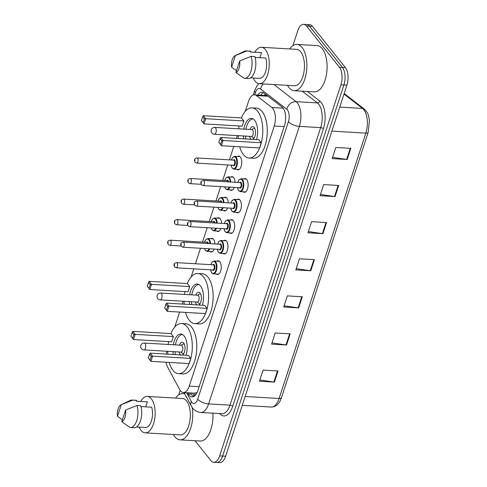 <?xml version="1.0" encoding="UTF-8"?>
<svg xmlns="http://www.w3.org/2000/svg" width="487" height="487" viewBox="0 0 487 487"><rect width="100%" height="100%" fill="white"/><g stroke="black" fill="none" stroke-linecap="round" stroke-linejoin="round"><path stroke-width="0.73" d="M210.743 238.703A6.867 3.342 93.4 0 1 211.924 238.344A6.867 3.342 93.4 0 1 213.464 239.257A6.867 3.342 93.4 0 1 214.864 243.95M217.458 218.146A6.867 3.342 93.4 0 1 218.645 217.786A6.867 3.342 93.4 0 1 220.185 218.706A6.867 3.342 93.4 0 1 221.585 223.399M224.178 197.588A6.867 3.342 93.4 0 1 225.365 197.229A6.867 3.342 93.4 0 1 226.899 198.148A6.867 3.342 93.4 0 1 228.306 202.842M230.899 177.031A6.867 3.342 93.4 0 1 232.08 176.671A6.867 3.342 93.4 0 1 233.62 177.591A6.867 3.342 93.4 0 1 235.026 182.284M237.613 156.479A6.867 3.342 93.4 0 1 238.8 156.12A6.867 3.342 93.4 0 1 240.341 157.033A6.867 3.342 93.4 0 1 241.534 164.843A6.867 3.342 93.4 0 1 237.997 169.829A6.867 3.342 93.4 0 1 236.859 169.33M243.987 178.942A6.867 3.342 93.4 0 1 245.174 178.583A6.867 3.342 93.4 0 1 246.708 179.502A6.867 3.342 93.4 0 1 247.901 187.306A6.867 3.342 93.4 0 1 244.364 192.292A6.867 3.342 93.4 0 1 243.232 191.793M237.266 199.5A6.867 3.342 93.4 0 1 238.453 199.14A6.867 3.342 93.4 0 1 239.988 200.06A6.867 3.342 93.4 0 1 241.181 207.864A6.867 3.342 93.4 0 1 237.644 212.849A6.867 3.342 93.4 0 1 236.512 212.35M217.111 261.166A6.867 3.342 93.4 0 1 218.298 260.807A6.867 3.342 93.4 0 1 219.832 261.726A6.867 3.342 93.4 0 1 221.025 269.53A6.867 3.342 93.4 0 1 217.488 274.516A6.867 3.342 93.4 0 1 216.356 274.017M223.831 240.608A6.867 3.342 93.4 0 1 225.018 240.249A6.867 3.342 93.4 0 1 226.552 241.168A6.867 3.342 93.4 0 1 227.746 248.979A6.867 3.342 93.4 0 1 224.209 253.958A6.867 3.342 93.4 0 1 223.076 253.465M230.546 220.057A6.867 3.342 93.4 0 1 231.733 219.692A6.867 3.342 93.4 0 1 233.273 220.611A6.867 3.342 93.4 0 1 234.466 228.421A6.867 3.342 93.4 0 1 230.929 233.407A6.867 3.342 93.4 0 1 229.791 232.908M166.116 362.243A12.875 6.264 -86.6 0 0 167.644 367.107L179.636 389.503A12.875 6.264 -86.6 0 0 180.47 390.793A12.875 6.264 -86.6 0 0 183.356 392.516A12.875 6.264 -86.6 0 0 189.248 386.1L274.26 126.005A12.875 6.264 -86.6 0 0 271.813 107.493L256.399 95.562A12.875 6.264 -86.6 0 0 254.464 94.788A12.875 6.264 -86.6 0 0 248.571 101.205L245.241 111.383M183.356 392.516L194.776 393.186L196.608 392.632A4.292 2.088 -86.6 0 0 197.04 392.644M197.265 392.151A12.875 6.264 93.4 0 1 196.608 392.632M267.272 95.635L254.464 94.788M166.84 351.261A12.875 6.264 -86.6 0 0 166.183 354.092M237.321 135.605L236.402 138.424M233.784 146.423L229.395 159.864M227.739 164.923L222.675 180.421M220.654 186.6L215.96 200.973M213.939 207.152L209.24 221.53M207.218 227.709L202.519 242.088M200.498 248.267L195.433 263.759M193.783 268.824L191.105 277.018M183.185 301.24L182.266 304.058M179.648 312.057L174.754 327.033M214.11 249.064A6.867 3.342 93.4 0 1 211.121 252.053A6.867 3.342 93.4 0 1 209.982 251.554M220.83 228.513A6.867 3.342 93.4 0 1 217.841 231.495A6.867 3.342 93.4 0 1 216.703 230.996M227.545 207.955A6.867 3.342 93.4 0 1 224.556 210.938A6.867 3.342 93.4 0 1 223.423 210.445M234.265 187.398A6.867 3.342 93.4 0 1 231.276 190.38A6.867 3.342 93.4 0 1 230.138 189.887M187.672 392.766L188.28 393.91A12.875 6.264 -86.6 0 0 189.12 395.194A12.875 6.264 -86.6 0 0 192 396.917A12.875 6.264 -86.6 0 0 197.892 390.501L284.487 125.579A12.875 6.264 -86.6 0 0 282.04 107.061L263.924 93.041A12.875 6.264 -86.6 0 0 261.988 92.268A12.875 6.264 -86.6 0 0 257.83 94.983M193.522 396.631A12.875 6.264 93.4 0 1 192.115 395.371A12.875 6.264 93.4 0 1 191.275 394.086L190.667 392.942M292.888 45.65L297.752 30.766A12.875 6.264 93.4 0 1 303.644 24.35A12.875 6.264 93.4 0 1 306.53 26.073L339.421 67.267A12.875 6.264 93.4 0 1 340.918 84.835L219.643 455.881A12.875 6.264 93.4 0 1 213.75 462.297A12.875 6.264 93.4 0 1 210.865 460.574L195.019 440.729M178.766 394.799L180.196 390.422M303.644 24.35L309.635 24.703A12.875 6.264 93.4 0 1 312.52 26.426L345.411 67.62A12.875 6.264 93.4 0 1 346.908 85.188L225.633 456.234L222.638 456.057A12.875 6.264 93.4 0 1 216.745 462.473A12.875 6.264 93.4 0 0 222.638 456.057L343.913 85.012L222.638 456.057L219.643 455.881M345.411 67.62L342.416 67.443A12.875 6.264 93.4 0 1 343.913 85.012A12.875 6.264 93.4 0 0 342.416 67.443L309.525 26.249L342.416 67.443L339.421 67.267M306.64 24.527A12.875 6.264 93.4 0 1 309.525 26.249A12.875 6.264 93.4 0 0 306.64 24.527M260.825 95.16A12.875 6.264 93.4 0 1 263.467 92.731M350.81 148.346L335.835 147.464L332.201 158.598L347.176 159.48L350.81 148.346M332.609 157.344L346.634 159.419A3.433 1.424 18.1 0 0 347.176 159.48M338.684 185.45L323.709 184.573L320.075 195.701L335.044 196.584L338.684 185.45M320.483 194.453L334.508 196.529A3.433 1.424 18.1 0 0 335.044 196.584M326.558 222.553L311.583 221.676L307.942 232.804L322.918 233.687L326.558 222.553M308.356 231.556L322.376 233.632A3.433 1.424 18.1 0 0 322.918 233.687M278.047 370.972L263.071 370.096L259.431 381.224L274.406 382.106L278.047 370.972M259.845 379.976L273.864 382.052A3.433 1.424 18.1 0 0 274.406 382.106M290.173 333.869L275.198 332.986L271.563 344.12L286.539 345.003L290.173 333.869M271.971 342.872L285.997 344.942A3.433 1.424 18.1 0 0 286.539 345.003M302.299 296.766L287.33 295.883L283.69 307.017L298.665 307.894L302.299 296.766M284.098 305.763L298.123 307.839A3.433 1.424 18.1 0 0 298.665 307.894M314.432 259.662L299.456 258.78L295.816 269.914L310.791 270.79L314.432 259.662M296.224 268.66L310.249 270.735A3.433 1.424 18.1 0 0 310.791 270.79M225.633 456.234A12.875 6.264 93.4 0 1 219.74 462.65L213.75 462.297M192.188 407.485A23.175 11.274 93.4 0 1 180.062 439.846A23.175 11.274 93.4 0 1 174.876 436.748A23.175 11.274 93.4 0 1 173.409 434.514M212.898 413.171A23.175 11.274 93.4 0 1 200.279 441.039L180.062 439.846M140.713 401.422A18.238 8.869 93.4 0 1 147.305 396.43A18.238 8.869 93.4 0 1 151.384 398.871A18.238 8.869 93.4 0 1 154.556 419.611A18.238 8.869 93.4 0 1 145.163 432.852A18.238 8.869 93.4 0 1 141.078 430.411A18.238 8.869 93.4 0 1 139.203 427.123M147.305 396.43L182.491 398.5A18.238 8.869 93.4 0 1 186.576 400.941A18.238 8.869 93.4 0 1 189.741 421.681A18.238 8.869 93.4 0 1 180.348 434.921L145.163 432.852M120.94 404.843A8.583 4.176 93.4 0 1 121.275 404.715L117.489 416.3A8.583 4.176 93.4 0 1 120.94 404.843L130.327 400.411A13.733 6.678 93.4 0 1 132.062 400.052A13.733 6.678 93.4 0 1 132.689 400.15L136.433 400.369L136.165 401.178L147.397 401.842L145.759 406.858M136.177 401.154L146.989 401.787A12.875 6.264 93.4 0 1 147.397 401.842M122.359 419.861L117.489 416.3M121.275 404.715L132.689 400.15M132.062 400.052L135.806 400.271A13.733 6.678 93.4 0 1 136.433 400.369M140.962 406.572L151.682 407.205A12.875 6.264 93.4 0 1 151.487 420.707A12.875 6.264 93.4 0 1 145.473 427.495L136.567 426.971M175.551 398.092A23.175 11.274 93.4 0 1 182.783 393.575A23.175 11.274 93.4 0 1 184.908 394.129M125.561 410.078A8.583 4.176 93.4 0 1 121.774 421.663L125.561 410.078L136.969 405.513A13.733 6.678 93.4 0 1 136.914 420.056A13.733 6.678 93.4 0 1 130.449 427.47A13.733 6.678 93.4 0 1 129.828 427.373L121.774 421.663M136.969 405.513L140.713 405.732A13.733 6.678 93.4 0 1 140.658 420.281A13.733 6.678 93.4 0 1 134.193 427.689L130.449 427.47M170.907 333.589A25.105 12.212 93.4 0 1 181.505 323.532A25.105 12.212 93.4 0 1 187.124 326.887A25.105 12.212 93.4 0 1 191.482 355.437A25.105 12.212 93.4 0 1 178.552 373.657A25.105 12.212 93.4 0 1 172.934 370.303A25.105 12.212 93.4 0 1 169.208 362.425M181.505 323.532L185.997 323.794A25.105 12.212 93.4 0 1 191.616 327.154A25.105 12.212 93.4 0 1 195.975 355.705A25.105 12.212 93.4 0 1 183.045 373.925L178.552 373.657M173.269 354.506A14.592 7.098 93.4 0 1 172.94 351.62M173.348 344.759A14.592 7.098 93.4 0 1 180.884 334.027A14.592 7.098 93.4 0 1 184.153 335.981A14.592 7.098 93.4 0 1 186.052 355.26M190.776 358.402L188.384 355.394L150.197 353.148L152.595 356.155L190.776 358.402L189.084 363.594L150.897 361.348L148.334 357.988L150.051 360.13L151.262 356.423L149.546 354.274L148.334 357.988M167.857 354.189A25.105 12.212 93.4 0 1 167.753 351.31M168.155 344.455A25.105 12.212 93.4 0 1 168.599 341.612M180.196 363.071A14.592 7.098 93.4 0 1 179.173 363.162A14.592 7.098 93.4 0 1 178.163 362.949M173.378 336.602L170.98 333.595L132.793 331.349L135.191 334.356L173.378 336.602L171.68 341.795L133.493 339.549L130.93 336.188L132.647 338.331L133.858 334.624L132.141 332.475L130.93 336.188M151.262 356.423L152.595 356.155L150.897 361.348L150.051 360.13M133.858 334.624L135.191 334.356L133.493 339.549L132.647 338.331M132.141 332.475L132.793 331.349M149.546 354.274L150.197 353.148M182.181 355.029A6.441 3.129 -86.6 0 0 184.938 349.806A6.441 3.129 -86.6 0 0 183.721 343.14A6.441 3.129 -86.6 0 0 182.278 342.276A6.441 3.129 -86.6 0 0 179.46 345.125M179.058 351.979A6.441 3.129 -86.6 0 0 180.08 354.268A6.441 3.129 -86.6 0 0 180.884 354.956M175.375 354.627A14.166 6.885 93.4 0 1 175.028 351.742M175.43 344.887A14.166 6.885 93.4 0 1 182.576 334.563M143.89 349.909L180.951 352.089A3.433 1.668 -86.6 0 0 182.716 349.599A3.433 1.668 -86.6 0 0 182.12 345.691A3.433 1.668 -86.6 0 0 181.353 345.234L144.292 343.055A3.433 3.433 0 0 0 140.828 345.411A3.433 3.433 0 0 0 143.89 349.909A3.433 1.668 -86.6 0 0 145.461 348.199A3.433 1.668 -86.6 0 0 145.059 343.512A3.433 1.668 -86.6 0 0 144.292 343.055M289.674 48.937A23.175 11.274 93.4 0 1 296.906 44.42A23.175 11.274 93.4 0 1 302.092 47.519A23.175 11.274 93.4 0 1 306.116 73.872A23.175 11.274 93.4 0 1 294.185 90.692A23.175 11.274 93.4 0 1 288.992 87.593A23.175 11.274 93.4 0 1 287.531 85.359M296.906 44.42L317.122 45.614A23.175 11.274 93.4 0 1 322.309 48.712A23.175 11.274 93.4 0 1 326.333 75.065A23.175 11.274 93.4 0 1 314.395 91.885L294.185 90.692M254.835 52.267A18.238 8.869 93.4 0 1 261.422 47.276A18.238 8.869 93.4 0 1 265.506 49.717A18.238 8.869 93.4 0 1 268.678 70.457A18.238 8.869 93.4 0 1 259.285 83.697A18.238 8.869 93.4 0 1 255.2 81.256A18.238 8.869 93.4 0 1 253.325 77.969M261.422 47.276L296.613 49.351A18.238 8.869 93.4 0 1 300.698 51.786A18.238 8.869 93.4 0 1 303.864 72.526A18.238 8.869 93.4 0 1 294.471 85.767L259.285 83.697M235.063 55.688A8.583 4.176 93.4 0 1 235.398 55.561L231.611 67.145A8.583 4.176 93.4 0 1 235.063 55.688L244.444 51.257A13.733 6.678 93.4 0 1 246.185 50.898A13.733 6.678 93.4 0 1 246.812 50.995L250.555 51.214L250.288 52.024L261.519 52.687L259.881 57.703M250.3 51.999L261.111 52.633A12.875 6.264 93.4 0 1 261.519 52.687M236.481 70.706L231.611 67.145M235.398 55.561L246.812 50.995M246.185 50.898L249.928 51.117A13.733 6.678 93.4 0 1 250.555 51.214M255.085 57.417L265.805 58.05A12.875 6.264 93.4 0 1 265.61 71.552A12.875 6.264 93.4 0 1 259.595 78.34L250.689 77.817M239.683 60.924A8.583 4.176 93.4 0 1 235.891 72.508L239.683 60.924L251.091 56.358A13.733 6.678 93.4 0 1 251.036 70.907A13.733 6.678 93.4 0 1 244.571 78.316A13.733 6.678 93.4 0 1 243.95 78.218L235.891 72.508M251.091 56.358L254.835 56.577A13.733 6.678 93.4 0 1 254.78 71.126A13.733 6.678 93.4 0 1 248.315 78.535L244.571 78.316M187.252 283.574A25.105 12.212 93.4 0 1 197.85 273.511A25.105 12.212 93.4 0 1 203.475 276.872A25.105 12.212 93.4 0 1 207.833 305.422A25.105 12.212 93.4 0 1 194.903 323.642A25.105 12.212 93.4 0 1 189.285 320.282A25.105 12.212 93.4 0 1 185.559 312.411M197.85 273.511L202.342 273.779A25.105 12.212 93.4 0 1 207.961 277.133A25.105 12.212 93.4 0 1 212.326 305.684A25.105 12.212 93.4 0 1 199.396 323.904L194.903 323.642M189.62 304.491A14.592 7.098 93.4 0 1 189.291 301.599M189.693 294.745A14.592 7.098 93.4 0 1 197.235 284.012A14.592 7.098 93.4 0 1 200.498 285.96A14.592 7.098 93.4 0 1 202.397 305.239M207.127 308.381L204.729 305.379L166.542 303.133L168.94 306.134L207.127 308.381L205.429 313.579L167.242 311.333L164.685 307.967L166.396 310.116L167.607 306.402L165.897 304.259L164.685 307.967M184.208 304.168A25.105 12.212 93.4 0 1 184.098 301.295M184.506 294.44A25.105 12.212 93.4 0 1 184.95 291.597M196.547 313.056A14.592 7.098 93.4 0 1 195.518 313.147A14.592 7.098 93.4 0 1 194.514 312.934M189.723 286.581L187.325 283.58L149.138 281.334L151.536 284.335L189.723 286.581L188.025 291.78L149.838 289.534L147.281 286.167L148.992 288.316L150.203 284.603L148.492 282.46L147.281 286.167M167.607 306.402L168.94 306.134L167.242 311.333L166.396 310.116M150.203 284.603L151.536 284.335L149.838 289.534L148.992 288.316M148.492 282.46L149.138 281.334M165.897 304.259L166.542 303.133M198.526 305.014A6.441 3.129 -86.6 0 0 201.289 299.791A6.441 3.129 -86.6 0 0 200.066 293.125A6.441 3.129 -86.6 0 0 198.629 292.261A6.441 3.129 -86.6 0 0 195.804 295.104M195.403 301.958A6.441 3.129 -86.6 0 0 196.431 304.253A6.441 3.129 -86.6 0 0 197.229 304.935M191.72 304.612A14.166 6.885 93.4 0 1 191.379 301.721M191.781 294.866A14.166 6.885 93.4 0 1 198.921 284.542M160.235 299.889L197.296 302.074A3.433 1.668 -86.6 0 0 199.067 299.578A3.433 1.668 -86.6 0 0 198.471 295.676A3.433 1.668 -86.6 0 0 197.704 295.219L160.643 293.034A3.433 3.433 0 0 0 157.173 295.396A3.433 3.433 0 0 0 160.235 299.889A3.433 1.668 -86.6 0 0 161.812 298.178A3.433 1.668 -86.6 0 0 161.41 293.497A3.433 1.668 -86.6 0 0 160.643 293.034M241.394 117.939A25.105 12.212 93.4 0 1 251.992 107.877A25.105 12.212 93.4 0 1 257.611 111.237A25.105 12.212 93.4 0 1 261.969 139.787A25.105 12.212 93.4 0 1 249.04 158.007A25.105 12.212 93.4 0 1 243.421 154.647A25.105 12.212 93.4 0 1 239.695 146.776M251.992 107.877L256.485 108.144A25.105 12.212 93.4 0 1 262.103 111.499A25.105 12.212 93.4 0 1 266.462 140.049A25.105 12.212 93.4 0 1 253.532 158.269L249.04 158.007M243.756 138.856A14.592 7.098 93.4 0 1 243.427 135.964M243.829 129.11A14.592 7.098 93.4 0 1 251.371 118.378A14.592 7.098 93.4 0 1 254.64 120.326A14.592 7.098 93.4 0 1 256.533 139.605M261.263 142.746L258.865 139.745L220.684 137.498L223.083 140.5L261.263 142.746L259.565 147.945L221.384 145.698L218.821 142.332L220.532 144.481L221.749 140.767L220.033 138.625L218.821 142.332M238.344 138.533A25.105 12.212 93.4 0 1 238.24 135.66M238.642 128.805A25.105 12.212 93.4 0 1 239.087 125.963M250.683 147.421A14.592 7.098 93.4 0 1 249.661 147.512A14.592 7.098 93.4 0 1 248.65 147.299M243.859 120.946L241.461 117.945L203.28 115.699L205.678 118.7L243.859 120.946L242.161 126.145L203.98 123.899L201.417 120.532L203.128 122.681L204.345 118.968L202.629 116.825L201.417 120.532M221.749 140.767L223.083 140.5L221.384 145.698L220.532 144.481M204.345 118.968L205.678 118.7L203.98 123.899L203.128 122.681M202.629 116.825L203.28 115.699M220.033 138.625L220.684 137.498M252.662 139.379A6.441 3.129 -86.6 0 0 255.425 134.156A6.441 3.129 -86.6 0 0 254.208 127.491A6.441 3.129 -86.6 0 0 252.765 126.626A6.441 3.129 -86.6 0 0 249.947 129.469M249.539 136.323A6.441 3.129 -86.6 0 0 250.568 138.618A6.441 3.129 -86.6 0 0 251.371 139.3M245.856 138.978A14.166 6.885 93.4 0 1 245.515 136.086M245.917 129.232A14.166 6.885 93.4 0 1 253.057 118.907M214.377 134.254L251.438 136.439A3.433 1.668 -86.6 0 0 253.203 133.943A3.433 1.668 -86.6 0 0 252.607 130.041A3.433 1.668 -86.6 0 0 251.84 129.585L214.779 127.399A3.433 3.433 0 0 0 211.315 129.761A3.433 3.433 0 0 0 214.377 134.254A3.433 1.668 -86.6 0 0 215.948 132.543A3.433 1.668 -86.6 0 0 215.546 127.862A3.433 1.668 -86.6 0 0 214.779 127.399M195.007 393.186A12.875 8.815 151.8 0 0 194.721 395.858M265.214 94.04A12.875 10.677 127.7 0 0 264.478 95.373M199.146 386.678L189.248 386.1M268.063 96.243L256.399 95.562M283.099 108.157L271.813 107.493M284.152 126.59L274.26 126.005M186.631 392.705L191.306 401.44A8.583 4.176 -86.6 0 0 191.866 402.299A8.583 4.176 -86.6 0 0 197.716 399.17L288.432 121.628A8.583 4.176 -86.6 0 0 287.433 109.916A8.583 4.176 -86.6 0 0 286.8 109.283L260.594 88.999A8.583 4.176 -86.6 0 0 255.377 92.761L254.707 94.801M273.974 84.561L296.078 101.673A17.167 8.352 93.4 0 1 297.344 102.934A17.167 8.352 93.4 0 1 299.347 126.358L208.631 403.9A17.167 8.352 93.4 0 1 200.772 412.459L222.109 413.713A17.167 8.352 -86.6 0 0 229.967 405.16L320.683 127.612A17.167 8.352 -86.6 0 0 318.681 104.194A17.167 8.352 -86.6 0 0 317.421 102.927L302.226 91.166M307.4 91.471L319.74 101.022A19.316 9.393 93.4 0 1 323.411 128.799L232.695 406.341A2.149 0.889 18.1 0 0 229.967 405.16L208.631 403.9A8.583 3.567 -161.9 0 1 197.716 399.17M319.74 101.022A2.149 1.778 -52.3 0 1 317.421 102.927L296.078 101.673A8.583 7.116 127.7 0 0 286.8 109.283M232.695 406.341A19.316 9.393 93.4 0 1 219.686 413.573M340.918 84.835L346.908 85.188M306.53 26.073L312.52 26.426M288.432 121.628A8.583 3.567 -161.9 0 0 299.347 126.358L320.683 127.612A2.149 0.889 18.1 0 1 323.411 128.799M263.485 83.941A8.583 7.116 127.7 0 0 260.594 88.999M255.377 92.761A8.583 3.567 -161.9 0 1 254.701 90.539L253.258 94.953M191.306 401.44A8.583 5.881 151.8 0 0 191.227 405.933L184.062 392.559M191.275 394.086L188.28 393.91M344.406 93.674A4.292 3.561 127.7 0 0 344.187 93.516L364.288 109.064A4.292 3.561 127.7 0 0 362.559 108.431L344.005 94.07M364.288 109.064C369.097 113.915 368.507 116.113 369.432 120.587L368.19 132.306A4.292 1.784 -161.9 0 1 365.822 133.121A17.167 8.352 -86.6 0 0 362.559 108.431L339.749 107.091M245.156 396.497L279.088 398.494A4.292 1.784 18.1 0 0 281.456 397.678C279.386 403.826 275.977 406.949 271.229 407.047A17.167 8.352 -86.6 0 0 279.088 398.494L365.822 133.121L331.897 131.125M313.884 259.626L310.249 270.735M301.751 296.735L298.123 307.839M289.625 333.839L285.997 344.942M277.499 370.942L273.864 382.052M326.01 222.522L322.376 233.632M338.136 185.419L334.508 196.529M350.263 148.316L346.634 159.419M210.853 264.666L212.088 262.097L214.152 260.989A6.441 3.129 93.4 0 1 215.595 261.854A6.441 3.129 93.4 0 1 216.715 269.171A6.441 3.129 93.4 0 1 213.397 273.846L218.675 274.157M210.615 269.81A6.008 2.922 -86.6 0 0 211.705 272.592A6.008 2.922 -86.6 0 0 215.802 270.401A6.008 2.922 -86.6 0 0 215.102 262.201A6.008 2.922 -86.6 0 0 210.92 264.672M212.801 264.782A3.007 1.461 93.4 0 1 214.25 264.8A3.007 1.461 93.4 0 1 214.603 268.897A3.007 1.461 93.4 0 1 212.551 269.993A3.007 1.461 93.4 0 1 212.496 269.926M212.874 269.944A2.575 1.254 -86.6 0 0 214.201 268.075A2.575 1.254 -86.6 0 0 213.756 265.147A2.575 1.254 -86.6 0 0 213.178 264.806L176.489 262.645A2.575 1.254 93.4 0 1 177.067 262.992A2.575 1.254 93.4 0 1 177.512 265.92A2.575 1.254 93.4 0 1 176.191 267.789L212.874 269.944M174.59 264.733L174.346 265.476L174.59 264.733M217.573 244.109L218.809 241.54L220.873 240.438A6.441 3.129 93.4 0 1 222.315 241.296A6.441 3.129 93.4 0 1 223.43 248.62A6.441 3.129 93.4 0 1 220.118 253.289L225.396 253.599M217.336 249.259A6.008 2.922 -86.6 0 0 218.419 252.035A6.008 2.922 -86.6 0 0 222.516 249.843A6.008 2.922 -86.6 0 0 221.816 241.643A6.008 2.922 -86.6 0 0 217.634 244.115M219.521 244.224A3.007 1.461 93.4 0 1 220.97 244.243A3.007 1.461 93.4 0 1 221.317 248.346A3.007 1.461 93.4 0 1 219.272 249.435A3.007 1.461 93.4 0 1 219.217 249.368M219.594 249.387A2.575 1.254 -86.6 0 0 220.921 247.524A2.575 1.254 -86.6 0 0 220.471 244.59A2.575 1.254 -86.6 0 0 219.899 244.249L183.209 242.088A2.575 1.254 93.4 0 1 183.788 242.435A2.575 1.254 93.4 0 1 184.232 245.363A2.575 1.254 93.4 0 1 182.905 247.232L219.594 249.387M181.31 244.182L181.067 244.924L181.31 244.182M224.288 223.557L225.524 220.988L227.593 219.881A6.441 3.129 93.4 0 1 229.03 220.739A6.441 3.129 93.4 0 1 230.15 228.062A6.441 3.129 93.4 0 1 226.832 232.731L232.11 233.042M224.05 228.701A6.008 2.922 -86.6 0 0 225.14 231.477A6.008 2.922 -86.6 0 0 229.237 229.292A6.008 2.922 -86.6 0 0 228.537 221.092A6.008 2.922 -86.6 0 0 224.355 223.557M226.236 223.673A3.007 1.461 93.4 0 1 227.685 223.685A3.007 1.461 93.4 0 1 228.038 227.788A3.007 1.461 93.4 0 1 225.992 228.884A3.007 1.461 93.4 0 1 225.938 228.811M226.315 228.835A2.575 1.254 -86.6 0 0 227.642 226.966A2.575 1.254 -86.6 0 0 227.192 224.038A2.575 1.254 -86.6 0 0 226.613 223.691L189.93 221.536A2.575 1.254 93.4 0 1 190.502 221.877A2.575 1.254 93.4 0 1 190.953 224.805A2.575 1.254 93.4 0 1 189.626 226.674L226.315 228.835M188.025 223.624L187.781 224.367L188.025 223.624M231.008 203L232.244 200.431L234.308 199.323A6.441 3.129 93.4 0 1 235.751 200.187A6.441 3.129 93.4 0 1 236.871 207.505A6.441 3.129 93.4 0 1 233.553 212.18L238.831 212.49M230.771 208.144A6.008 2.922 -86.6 0 0 231.861 210.926A6.008 2.922 -86.6 0 0 235.958 208.734A6.008 2.922 -86.6 0 0 235.258 200.534A6.008 2.922 -86.6 0 0 231.075 203.006M232.956 203.116A3.007 1.461 93.4 0 1 234.405 203.134A3.007 1.461 93.4 0 1 234.758 207.231A3.007 1.461 93.4 0 1 232.707 208.326A3.007 1.461 93.4 0 1 232.652 208.253M233.03 208.278A2.575 1.254 -86.6 0 0 234.357 206.409A2.575 1.254 -86.6 0 0 233.912 203.481A2.575 1.254 -86.6 0 0 233.334 203.134L196.645 200.979A2.575 1.254 93.4 0 1 197.223 201.32A2.575 1.254 93.4 0 1 197.673 204.248A2.575 1.254 93.4 0 1 196.346 206.117L233.03 208.278M194.745 203.067L194.502 203.81L194.745 203.067M237.729 182.442L238.965 179.873L241.028 178.772A6.441 3.129 93.4 0 1 242.471 179.63A6.441 3.129 93.4 0 1 243.585 186.947A6.441 3.129 93.4 0 1 240.274 191.622L245.551 191.933M237.492 187.586A6.008 2.922 -86.6 0 0 238.575 190.368A6.008 2.922 -86.6 0 0 242.672 188.177A6.008 2.922 -86.6 0 0 241.972 179.977A6.008 2.922 -86.6 0 0 237.79 182.448M239.677 182.558A3.007 1.461 93.4 0 1 241.126 182.576A3.007 1.461 93.4 0 1 241.473 186.673A3.007 1.461 93.4 0 1 239.427 187.769A3.007 1.461 93.4 0 1 239.373 187.702M239.75 187.72A2.575 1.254 -86.6 0 0 241.077 185.851A2.575 1.254 -86.6 0 0 240.627 182.923A2.575 1.254 -86.6 0 0 240.054 182.582L203.365 180.421A2.575 1.254 93.4 0 1 203.943 180.768A2.575 1.254 93.4 0 1 204.388 183.696A2.575 1.254 93.4 0 1 203.061 185.565L239.75 187.72M201.466 182.509L201.222 183.252L201.466 182.509M213.062 238.837L207.785 238.527A6.441 3.129 93.4 0 1 209.221 239.391A6.441 3.129 93.4 0 1 210.536 243.695M209.739 248.808A6.441 3.129 93.4 0 1 207.03 251.383L205.374 250.415L204.437 248.498M204.522 248.504A6.008 2.922 -86.6 0 0 205.331 250.129A6.008 2.922 -86.6 0 0 209.106 248.772M209.946 243.664A6.008 2.922 -86.6 0 0 208.728 239.738A6.008 2.922 -86.6 0 0 204.546 242.203M206.433 242.319A3.007 1.461 93.4 0 1 207.882 242.337A3.007 1.461 93.4 0 1 208.393 243.573M207.779 243.537A2.575 1.254 -86.6 0 0 207.383 242.684A2.575 1.254 -86.6 0 0 206.805 242.337L170.121 240.182A2.575 1.254 93.4 0 1 170.7 240.523A2.575 1.254 93.4 0 1 171.144 243.451A2.575 1.254 93.4 0 1 169.817 245.32L168.173 244.462C167.455 242.337 166.846 241.01 170.121 240.182M167.978 243.013L168.216 242.27L167.978 243.013M219.777 218.279L214.499 217.969A6.441 3.129 93.4 0 1 215.942 218.833A6.441 3.129 93.4 0 1 217.257 223.143M216.459 228.257A6.441 3.129 93.4 0 1 213.744 230.826L212.088 229.858L211.157 227.94M211.236 227.946A6.008 2.922 -86.6 0 0 212.052 229.572A6.008 2.922 -86.6 0 0 215.826 228.214M216.666 223.107A6.008 2.922 -86.6 0 0 215.449 219.18A6.008 2.922 -86.6 0 0 211.267 221.652M213.148 221.762A3.007 1.461 93.4 0 1 214.597 221.78A3.007 1.461 93.4 0 1 215.114 223.016M214.499 222.979A2.575 1.254 -86.6 0 0 214.103 222.127A2.575 1.254 -86.6 0 0 213.525 221.786L176.842 219.625A2.575 1.254 93.4 0 1 177.414 219.972A2.575 1.254 93.4 0 1 177.865 222.9A2.575 1.254 93.4 0 1 176.537 224.769L174.888 223.904C174.169 221.78 173.567 220.453 176.842 219.625M174.693 222.456L174.936 221.713L174.693 222.456M226.498 197.728L221.22 197.418A6.441 3.129 93.4 0 1 222.662 198.276A6.441 3.129 93.4 0 1 223.971 202.586M223.18 207.699A6.441 3.129 93.4 0 1 220.465 210.268L218.809 209.307L217.872 207.389M217.957 207.389A6.008 2.922 -86.6 0 0 218.773 209.014A6.008 2.922 -86.6 0 0 222.547 207.663M223.387 202.549A6.008 2.922 -86.6 0 0 222.163 198.623A6.008 2.922 -86.6 0 0 217.981 201.094M219.868 201.204A3.007 1.461 93.4 0 1 221.317 201.222A3.007 1.461 93.4 0 1 221.835 202.458M221.214 202.422A2.575 1.254 -86.6 0 0 220.824 201.569A2.575 1.254 -86.6 0 0 220.246 201.228L183.556 199.067A2.575 1.254 93.4 0 1 184.135 199.414A2.575 1.254 93.4 0 1 184.579 202.342A2.575 1.254 93.4 0 1 183.258 204.211L181.608 203.347C180.89 201.222 180.281 199.895 183.556 199.067M181.414 201.898L181.657 201.161L181.414 201.898M233.218 177.171L227.94 176.86A6.441 3.129 93.4 0 1 229.383 177.718A6.441 3.129 93.4 0 1 230.692 182.028M229.894 187.142A6.441 3.129 93.4 0 1 227.185 189.711L225.53 188.749L224.592 186.831M224.677 186.838A6.008 2.922 -86.6 0 0 225.487 188.457A6.008 2.922 -86.6 0 0 229.261 187.105M230.101 181.998A6.008 2.922 -86.6 0 0 228.884 178.072A6.008 2.922 -86.6 0 0 224.702 180.537M226.589 180.647A3.007 1.461 93.4 0 1 228.038 180.665A3.007 1.461 93.4 0 1 228.549 181.907M227.934 181.87A2.575 1.254 -86.6 0 0 227.539 181.018A2.575 1.254 -86.6 0 0 226.966 180.671L190.277 178.516A2.575 1.254 93.4 0 1 190.855 178.857A2.575 1.254 93.4 0 1 191.3 181.785A2.575 1.254 93.4 0 1 189.973 183.654L188.329 182.795C187.611 180.671 187.002 179.344 190.277 178.516M188.134 181.347L188.378 180.604L188.134 181.347M239.939 156.613L234.661 156.303A6.441 3.129 93.4 0 1 236.098 157.167A6.441 3.129 93.4 0 1 237.218 164.484A6.441 3.129 93.4 0 1 233.9 169.159L232.244 168.192L231.051 165.117M231.118 165.123A6.008 2.922 -86.6 0 0 232.208 167.905A6.008 2.922 -86.6 0 0 236.305 165.714A6.008 2.922 -86.6 0 0 235.605 157.514A6.008 2.922 -86.6 0 0 231.422 159.98M233.303 160.095A3.007 1.461 93.4 0 1 234.752 160.113A3.007 1.461 93.4 0 1 235.105 164.21A3.007 1.461 93.4 0 1 233.054 165.306A3.007 1.461 93.4 0 1 233.005 165.233M196.693 163.096L233.383 165.257A2.575 1.254 -86.6 0 0 234.704 163.388A2.575 1.254 -86.6 0 0 234.259 160.46A2.575 1.254 -86.6 0 0 233.681 160.113L196.998 157.958A2.575 1.254 93.4 0 1 197.57 158.299A2.575 1.254 93.4 0 1 198.02 161.227A2.575 1.254 93.4 0 1 196.693 163.096L195.043 162.238C194.331 160.113 193.723 158.786 196.998 157.958M194.849 160.789L195.092 160.046L194.849 160.789M192.584 393.058L194.27 396.205M191.227 405.933L192.645 408.094C193.236 408.885 195.506 411.832 200.772 412.459M258.81 83.642L257.02 85.767L254.701 90.539M368.19 132.306L281.456 397.678M271.229 407.047L242.264 405.342M182.783 393.575L184.67 393.685M180.714 352.077L183.477 353.952M181.115 345.222L184.08 343.682M197.065 302.056L199.828 303.931M197.466 295.201L200.431 293.667M251.201 136.421L253.964 138.296M251.602 129.566L254.567 128.032M210.548 269.81L211.742 272.884L213.397 273.846M176.489 262.645C173.214 263.473 173.822 264.8 174.541 266.925L176.191 267.789M214.152 260.989L219.43 261.3M217.269 249.253L218.462 252.327L220.118 253.289M183.209 242.088C179.934 242.922 180.543 244.243 181.261 246.373L182.905 247.232M220.873 240.438L226.151 240.748M223.99 228.695L225.177 231.769L226.832 232.731M189.93 221.536C186.655 222.364 187.264 223.691 187.976 225.816L189.626 226.674M227.593 219.881L232.871 220.191M230.704 208.144L231.897 211.212L233.553 212.18M196.645 200.979C193.369 201.807 193.978 203.134 194.697 205.258L196.346 206.117M234.308 199.323L239.586 199.633M237.425 187.586L238.618 190.66L240.274 191.622M203.365 180.421C200.09 181.249 200.699 182.576 201.417 184.701L203.061 185.565M241.028 178.772L246.306 179.082M169.817 245.32L181.006 245.978M207.03 251.383L212.308 251.694M207.785 238.527L205.715 239.634L204.479 242.203M176.537 224.769L187.726 225.426M213.744 230.826L219.022 231.136M214.499 217.969L212.435 219.077L211.2 221.646M183.258 204.211L194.441 204.869M220.465 210.268L225.743 210.579M221.22 197.418L219.156 198.519L217.92 201.088M189.973 183.654L201.161 184.311M227.185 189.711L232.463 190.021M227.94 176.86L225.877 177.968L224.635 180.537M233.9 169.159L239.178 169.47M234.661 156.303L232.591 157.411L231.355 159.98"/></g></svg>
